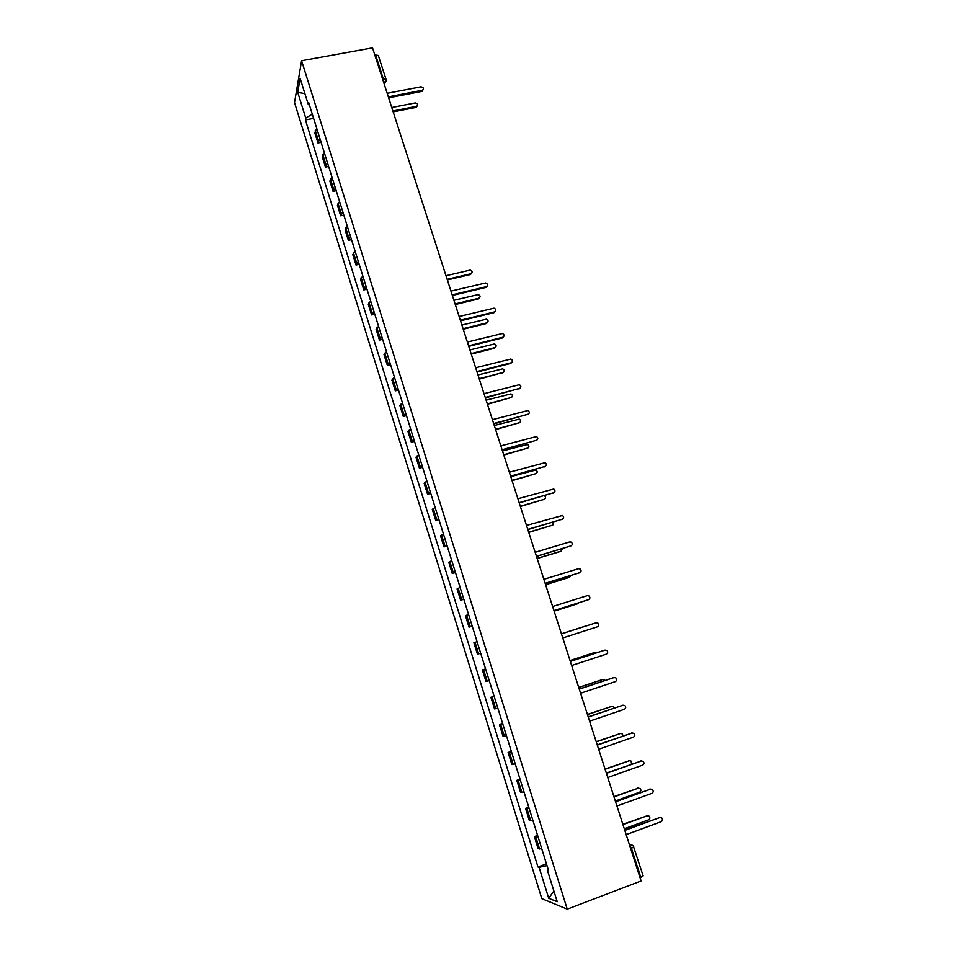 <?xml version="1.0" encoding="UTF-8"?>
<svg xmlns="http://www.w3.org/2000/svg" width="957" height="957" viewBox="0 0 957 957"><rect width="100%" height="100%" fill="white"/><g stroke="black" fill="none" stroke-linecap="round" stroke-linejoin="round"><path stroke-width="1.44" d="M301.599 60.722L294.529 102.59L541.806 898.623L567.25 909.15L301.599 60.722L372.536 47.85L641.106 880.954L567.25 909.15M642.913 875.727L640.795 877.366L631.453 848.392L629.395 844.624M640.042 877.641L640.795 877.366M374.797 54.884L378.302 55.422L386.042 79.383L383.267 78.761L375.527 54.752M316.731 128.405L314.793 132.784L317.963 142.952L319.925 138.633M321.085 142.33L317.963 142.952M324.303 152.618L322.294 156.852L325.488 167.08L327.509 162.905M328.622 166.446L325.488 167.08M331.912 176.973L329.854 181.076L333.06 191.364L335.141 187.333M336.194 190.694L333.06 191.364M339.568 201.484L337.45 205.432L340.68 215.78L342.821 211.892M343.814 215.098L340.68 215.78M347.259 226.139L345.094 229.931L348.348 240.339L350.537 236.606M351.482 239.645L348.348 240.339M355.011 250.937L352.786 254.586L356.052 265.053L358.301 261.476M359.198 264.335L356.052 265.053M362.811 275.891L360.514 279.372L363.804 289.911L366.112 286.49M366.962 289.181L363.804 289.911M370.646 300.988L368.301 304.326L371.603 314.925L373.972 311.647M374.761 314.171L371.603 314.925M378.529 326.241L376.125 329.411L379.45 340.082L381.891 336.972M382.621 339.304L379.45 340.082M386.472 351.638L384.008 354.664L387.358 365.383L389.846 362.44M390.516 364.593L387.358 365.383M394.451 377.202L391.927 380.061L395.301 390.851L397.849 388.063M398.459 390.037L395.301 390.851M402.49 402.921L399.906 405.612L403.292 416.474L405.9 413.843M406.462 415.637L403.292 416.474M410.565 428.796L407.921 431.32L411.331 442.242L413.998 439.789M414.501 441.392L411.331 442.242M418.699 454.826L415.984 457.183L419.417 468.176L422.157 465.892M422.599 467.303L419.417 468.176M426.882 481.024L424.107 483.213L427.552 494.267L430.363 492.149M430.746 493.369L427.552 494.267M435.112 507.377L432.277 509.387L435.746 520.512L438.617 518.574M438.94 519.603L435.746 520.512M443.402 533.898L440.495 535.741L443.988 546.926L446.919 545.167M447.182 545.992L443.988 546.926M451.74 560.575L448.761 562.249L452.278 573.506L455.281 571.915M455.472 572.549L452.278 573.506M460.126 587.431L457.087 588.914L460.616 600.254L463.69 598.843M463.822 599.273L460.616 600.254M468.559 614.442L465.461 615.758L469.014 627.158L472.148 625.926M472.22 626.153L469.014 627.158M477.053 641.633L473.882 642.757L477.459 654.229L480.665 653.188L477.459 654.229M485.606 668.991L482.364 669.936L485.965 681.48L489.23 680.618M485.57 668.895L482.364 669.936M494.195 696.529L490.893 697.282L494.518 708.898L497.855 708.228M494.099 696.217L490.893 697.282M502.856 724.234L499.47 724.796L503.119 736.483L506.528 736.005M502.688 723.719L499.47 724.796M511.564 752.118L508.107 752.489L511.78 764.248L515.261 763.961M511.337 751.377L508.107 752.489M520.333 780.182L516.804 780.35L520.5 792.193L524.053 792.097M520.034 779.225L516.804 780.35M529.149 808.414L525.549 808.39L529.269 820.316L532.905 820.424M528.79 807.241L525.549 808.39M538.025 836.837L534.353 836.609L538.097 848.608L541.806 848.919M537.595 835.437L534.353 836.609M312.269 114.086L305.762 118.106L297.735 92.327L300.127 78.33L308.333 104.612L309.422 104.971M548.217 869.458L547.332 870.045L548.528 870.427L308.704 102.674L308.333 104.612M547.332 870.045L557.225 901.709L548.72 898.264L539.09 867.329L547.021 865.618M305.762 118.106L305.415 119.948L537.966 866.958L539.09 867.329M313.597 118.357L305.415 119.948M546.459 863.824L537.966 866.958M297.735 92.327L304.9 93.619M553.876 890.991L548.72 898.264M423.102 89.802L421.75 91.417L388.638 97.793M388.339 96.86L422.551 90.209C424.023 88.439 423.496 87.302 420.972 86.812L387.19 93.296M392.884 110.988L416.785 106.251C418.233 104.516 417.719 103.404 415.254 102.925L391.772 107.507M417.336 105.844L416.008 107.399L393.171 111.873M487.065 286.299L485.797 287.459L452.35 295.438M452.159 294.828L486.288 286.693C488.202 285.282 487.998 284.038 485.689 282.949L450.95 291.095M495.259 311.539L494.015 312.64L460.532 320.822M460.353 320.26L494.53 311.91C496.408 310.547 496.252 309.302 494.039 308.142L459.145 316.504M503.502 336.948L502.293 337.965L468.763 346.362M468.595 345.836L502.82 337.271C504.674 335.967 504.554 334.711 502.449 333.503L467.375 342.056M511.78 362.5L510.619 363.445L477.053 372.058M476.897 371.579L511.158 362.787C512.988 361.531 512.904 360.275 510.894 359.019L475.665 367.775M520.106 388.219L485.378 397.909M485.247 397.478L519.555 388.47C521.35 387.25 521.302 385.994 519.376 384.702L484.015 393.65M528.479 414.094L493.764 423.915M493.645 423.532L527.989 414.297C529.771 413.125 529.747 411.869 527.917 410.529L492.4 419.68M536.889 440.124L502.21 450.089M502.102 449.754L536.482 440.292C538.241 439.143 538.241 437.899 536.494 436.536L500.846 445.878M545.346 466.322L510.691 476.419M510.607 476.131L545.035 466.442C546.758 465.329 546.794 464.073 545.119 462.686L509.351 472.232M553.84 492.688L519.232 502.915M519.161 502.676L553.636 492.759C555.335 491.671 555.383 490.415 553.78 489.003L517.893 498.753M562.393 519.196L527.833 529.58M527.774 529.388L562.285 519.232C563.972 518.168 564.044 516.924 562.501 515.488L526.494 525.441M570.97 545.885L536.482 556.412M536.434 556.268L570.994 545.873C572.657 544.832 572.741 543.588 571.269 542.14L569.702 541.937L535.154 552.297M579.499 572.8L545.191 583.411M545.155 583.315L579.751 572.681C581.389 571.652 581.497 570.408 580.074 568.948L578.459 568.721L543.863 579.32M588.065 599.848L553.947 610.578L588.567 599.656C590.194 598.651 590.313 597.407 588.938 595.936L587.263 595.673L552.632 606.511M561.46 633.881L596.127 622.792L561.46 633.881M562.764 637.936L597.443 626.811C599.046 625.806 599.178 624.562 597.862 623.079L596.127 622.792M447.158 279.324L470.844 273.762C472.734 272.314 472.495 271.106 470.138 270.113L445.986 275.7M471.645 273.331L470.389 274.527L447.35 279.934M455.089 303.943L478.811 298.237C480.677 296.849 480.474 295.629 478.225 294.565L453.917 300.295M479.577 297.83L478.333 298.967L455.281 304.517M463.068 328.706L486.826 322.856C488.656 321.528 488.501 320.296 486.347 319.171L461.896 325.045M487.544 322.485L486.335 323.538L463.248 329.232M471.107 353.612L494.877 347.618C496.695 346.338 496.575 345.106 494.518 343.934L469.923 349.927M495.547 347.283L494.374 348.264L471.263 354.102M479.182 378.673L502.987 372.524C504.782 371.292 504.686 370.06 502.736 368.84L477.986 374.965M503.597 372.237L479.325 379.116M487.304 403.878L511.146 397.586C512.904 396.389 512.856 395.169 510.978 393.901L486.108 400.158M511.696 397.334L487.436 404.285M495.487 429.238L519.352 422.791C521.087 421.642 521.063 420.41 519.28 419.118L494.279 425.494M519.83 422.587L495.606 429.597M503.705 454.754L527.606 448.151C529.317 447.039 529.317 445.806 527.606 444.479L502.497 450.986M528.001 447.984L503.813 455.065M511.983 480.426L535.908 473.667C537.595 472.579 537.619 471.358 535.992 469.995L510.763 476.622M536.219 473.548L512.067 480.689M520.309 506.241L544.258 499.327C545.921 498.262 545.968 497.042 544.413 495.678L544.413 495.666M544.473 499.255L520.381 506.468M528.683 532.224L552.656 525.154L553.505 522.02M552.775 525.118L528.743 532.403M537.116 558.362L561.113 551.136L562.321 548.636M560.491 551.459L537.152 558.493M545.586 584.655L569.618 577.262L570.934 575.492M569.391 577.37L545.622 584.751M554.115 611.116L579.272 602.623M577.705 603.735L554.127 611.152M586.019 626.022L561.436 633.809M561.436 633.797L585.517 626.105M570.312 661.359L604.609 650.186M571.652 665.498L606.367 654.121C607.946 653.129 608.102 651.896 606.822 650.401L605.039 650.09L570.336 661.419M595.9 653.009L594.165 652.698L570.061 660.569M570.049 660.521L593.759 652.794M579.236 689.028L613.832 677.58M580.588 693.239L615.351 681.611C616.918 680.63 617.086 679.386 615.841 677.891L614.023 677.544L579.272 689.136M605.171 680.379L602.874 679.458L578.746 687.497M578.71 687.389L602.719 679.482M588.208 716.865L623.079 705.177L588.256 717.032M589.596 721.159L624.383 709.281C625.95 708.3 626.117 707.067 624.921 705.548L622.289 705.261M614.203 708.013L613.461 706.733L611.643 706.386L587.478 714.592M587.431 714.436L611.679 706.374M597.24 744.881L632.29 732.954M598.651 749.247L633.486 737.117C635.029 736.148 635.209 734.904 634.048 733.385L632.146 733.002L597.312 745.096M623.043 735.921L622.313 733.852L620.459 733.469L596.271 741.854M596.199 741.651L620.614 733.433M606.331 773.077L641.549 760.923M607.767 777.527L642.637 765.133C644.169 764.176 644.36 762.932 643.224 761.401L641.286 760.994L606.415 773.352M631.476 764.164L631.213 761.138L629.323 760.731L605.111 769.296M605.027 769.033L629.598 760.659M615.483 801.464L650.868 789.07M616.942 805.997L651.861 793.329C653.368 792.372 653.571 791.128 652.471 789.597L650.497 789.166L615.59 801.787M615.327 800.985L639.575 792.217C641.058 791.283 641.25 790.075 640.173 788.58L638.247 788.161L614.011 796.894M613.916 796.583L638.63 788.066M624.682 830.018L660.234 817.41M626.177 834.636L661.131 821.704C662.639 820.747 662.842 819.503 661.766 817.972L659.756 817.517L624.813 830.401M624.287 828.786L648.559 819.85C650.03 818.917 650.246 817.697 649.193 816.201L647.231 815.759L622.959 824.671M622.851 824.312L647.71 815.651M530.692 820.592L526.948 808.629M521.876 792.36L518.168 780.469M513.119 764.308L509.435 752.489M504.423 736.423L500.75 724.688M495.774 708.73L492.125 697.055M487.185 681.193L483.56 669.601M478.644 653.846L475.043 642.326M470.162 626.656L466.585 615.207M461.729 599.644L458.176 588.268M453.343 572.8L449.814 561.496M445.017 546.112L441.512 534.879M436.739 519.603L433.258 508.43M428.521 493.25L425.052 482.149M420.338 467.064L416.905 456.022M412.216 441.033L408.795 430.064M404.141 415.159L400.744 404.261M396.114 389.439L392.741 378.613M388.135 363.887L384.786 353.121M380.216 338.479L376.867 327.773M372.333 313.226L369.007 302.591M364.497 288.129L361.196 277.554M356.71 263.175L353.432 252.672M348.97 238.377L345.704 227.933M341.278 213.722L338.036 203.339M333.622 189.223L330.404 178.899M326.026 164.855L322.82 154.591M318.466 140.643L315.284 130.439M539.557 849.015L535.8 836.968M383.865 82.996L383.267 78.761L382.549 78.905M630.699 848.68L633.821 846.993L632.709 845.342L629.299 844.325M633.606 846.873L643.14 875.87M386.03 79.838L384.032 83.498M386.185 80.771L384.331 84.419M422.133 90.341L421.75 91.417M416.008 107.399L416.379 106.383M486.288 286.693L485.797 287.459M494.53 311.91L494.015 312.64M502.82 337.271L502.293 337.965M511.158 362.787L510.619 363.445M519.555 388.47L518.993 389.068M545.035 466.442L544.425 466.92M553.636 492.759L553.002 493.202M562.285 519.232L561.639 519.627M570.994 545.873L570.336 546.232M579.751 572.681L579.081 572.992M588.567 599.656L587.873 599.919M470.389 274.527L470.844 273.762M478.333 298.967L478.811 298.237M486.335 323.538L486.826 322.856M494.374 348.264L494.877 347.618M502.473 373.146L502.987 372.524M543.66 499.745L544.258 499.327M552.045 525.525L552.656 525.154M568.984 577.561L569.618 577.262M577.526 603.807L578.172 603.556M605.039 650.09L604.322 650.258M593.484 652.865L594.165 652.698M614.023 677.544L613.281 677.676M602.168 679.578L602.874 679.458M610.913 706.457L611.643 706.386M632.146 733.002L631.357 733.038M619.717 733.505L620.459 733.469M641.286 760.994L640.496 760.971M628.57 760.719L629.323 760.731M650.497 789.166L649.683 789.094M637.482 788.101L638.247 788.161M659.756 817.517L658.918 817.398M646.442 815.651L647.231 815.759M422.551 90.209L422.157 91.274M416.415 107.268L416.785 106.251"/></g></svg>
